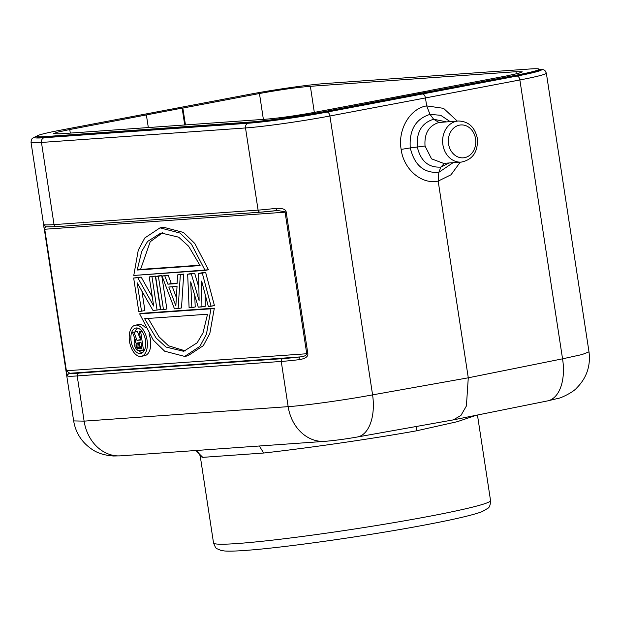 <?xml version="1.0" encoding="UTF-8"?>
<svg xmlns="http://www.w3.org/2000/svg" width="620" height="620" viewBox="0 0 620 620"><rect width="100%" height="100%" fill="white"/><g stroke="black" fill="none" stroke-linecap="round" stroke-linejoin="round"><path stroke-width="0.93" d="M538.989 69.091L543.817 69.797L544.957 70.556L546.344 73.114L581.374 302.048M460.226 162.177L451.004 174.786L438.177 181.094L468.278 377.805L562.549 358.825L582.103 354.539L588.992 351.842C590.759 365.785 586.721 377.766 576.871 387.787C572.896 392.685 559.837 398.466 558.395 398.319L547.592 400.9A41.215 23.025 -101.4 0 0 562.549 358.825L519.87 79.957A4.123 2.302 -100.8 0 0 516.941 76.051L327.042 112.088A57.699 3.108 171.3 0 1 248.271 123.241L44.214 137.733A57.699 3.108 171.3 0 1 36.782 136.222M546.344 73.114A61.814 3.325 171.3 0 1 519.87 79.957L425.452 97.937C424.925 95.48 423.956 94.178 422.553 94.031M327.042 112.088A4.123 2.248 79.3 0 1 329.91 115.994L425.452 97.937L426.668 105.896L443.548 108.337L457.273 121.07M277.489 210.498A59.342 3.193 -8.7 0 1 260.485 212.179A2.472 2.062 -94.1 0 1 260.292 212.203A2.472 2.062 -94.1 0 1 258.091 210.126L245.512 127.953A61.814 3.325 171.3 0 0 329.91 115.994L372.589 394.87A41.215 22.467 79.9 0 1 357.322 437.007L453.305 419.887L460.931 415.431L466.403 405.968L468.278 377.805L372.589 394.87C345.968 399.861 305.637 405.488 288.161 406.65L281.248 361.445A2.472 2.062 -94.1 0 1 282.898 358.624A59.342 3.193 171.3 0 0 300.072 356.919C304.002 356.632 306.226 355.57 306.745 353.741L307.846 353.625C308.21 356.663 305.319 358.685 299.166 359.678A2.472 1.341 -96.7 0 1 300.072 356.919L69.773 373.271A2.472 2.433 98.3 0 0 67.743 376.108L65.999 370.915L44.307 229.144M36.774 136.299L36.898 137.113A55.227 2.968 -8.7 0 0 46.244 137.346L250.294 122.861A55.227 2.968 -8.7 0 0 325.694 112.181L515.553 76.152A55.227 2.968 -8.7 0 0 539.206 70.044L539.082 69.231A55.227 2.968 171.3 0 1 515.429 75.338L325.57 111.367A55.227 2.968 171.3 0 1 250.17 122.047L46.12 136.532A55.227 2.968 171.3 0 1 36.774 136.299A55.227 2.968 171.3 0 1 60.419 130.192L250.286 94.17A55.227 2.968 171.3 0 1 325.678 83.491L529.736 68.998A55.227 2.968 171.3 0 1 539.082 69.231M282.898 358.624L78.841 373.108A2.472 2.062 85.9 0 0 77.19 375.937L84.111 421.135L73.648 420.91C75.64 432.605 81.484 441.889 91.179 448.756C96.736 452.918 104.183 455.336 113.53 456.01L120.792 455.839A41.215 34.294 85.9 0 1 84.111 421.135L288.161 406.65A41.215 34.294 -94.1 0 0 324.841 441.347L196.47 450.469M47.368 226.835C45.508 226.726 44.632 227.532 44.741 229.245L44.322 229.237C43.602 226.254 43.687 224.773 44.586 224.773A2.472 2.433 98.3 0 0 46.601 226.835M307.846 353.625L286.176 212.063C285.913 209.335 282.511 208.095 275.978 208.351A2.472 1.341 -96.7 0 0 277.566 210.498L260.292 212.203L56.234 226.695A2.472 2.062 85.9 0 0 56.435 226.672M249.86 446.671L248.697 446.757M200.33 456.46L202.771 457.351L263.678 453.026C308.985 447.958 371.752 438.836 416.477 430.83L457.296 421.685L476.393 415.237M416.524 426.444L416.477 430.83M453.073 162.688L438.844 172.329L438.177 181.094C421.709 184.791 403.674 169.446 401.148 149.405C397.567 129.526 410.076 108.438 426.668 105.896L430.009 114.382L433.643 119.234C421.747 122.915 416.299 132.153 417.291 146.925C420.662 161.123 428.529 167.842 440.882 167.075L449.198 162.959M401.148 149.405L410.277 147.917C414.424 165.191 423.948 173.329 438.844 172.329L440.882 167.075L444.37 163.308M446.245 121.853L433.643 119.234L438.983 122.473L458.32 121.001A20.607 17.151 -94.1 0 0 442.897 144.755A20.607 17.151 -94.1 0 0 461.241 162.107C472.781 159.712 478.16 151.799 477.361 138.369C474.843 127.077 468.495 121.288 458.32 121.001M461.241 162.107L443.548 163.362L431.551 158.852L425.041 146.025C424.165 133.471 428.815 125.62 438.983 122.473M429.489 90.629L316.386 112.011C296.624 115.638 279.659 118.04 265.476 119.234L59.869 133.835L53.584 133.68L57.21 132.231L69.742 129.526L182.141 108.112L182.838 108.066L185.465 124.915M429.482 90.551L506.114 76.012L518.63 73.299L522.265 71.858L515.98 71.703L310.372 86.304C296.19 87.49 279.225 89.9 259.462 93.519L182.838 108.066M421.058 93.31L421.182 94.124M184.721 124.969L182.141 108.112M148.327 127.55L146.367 114.987M65.984 370.799L306.745 353.741L285.084 212.179L44.741 229.245L66.402 370.806L69.773 373.271A59.342 3.193 171.3 0 0 78.841 373.108M187.868 355.81L203.313 345.681L209.831 333.506L214.334 308.163L139.655 313.867L153.31 340.155L164.641 351.191L184.714 356.415L164.641 351.191L153.31 340.155L139.655 313.867L214.334 308.163L209.831 333.506L203.313 345.681L187.868 355.81M208.46 269.762L194.796 243.474L183.474 232.438L163.393 227.215L183.474 232.438L194.796 243.474L208.46 269.762L133.773 275.466L138.275 250.116L144.801 237.948L160.022 227.85L180.095 233.081L191.425 244.11L205.081 270.397L133.773 275.466L138.275 250.116L144.801 237.948L160.022 227.85L180.095 233.081L191.425 244.11L205.081 270.397L208.46 269.762M150.435 339.512A15.864 8.758 -100.7 0 0 149.001 333.947A15.864 8.758 79.3 0 1 150.435 339.512A15.864 8.758 79.3 0 1 144.615 355.717A15.864 8.758 -100.7 0 0 150.435 339.512M145.506 327.786A15.864 8.758 -100.7 0 0 138.702 324.547A15.864 8.758 79.3 0 1 145.506 327.786M214.442 305.606L205.677 272.505L202.019 272.769L198.64 273.404L199.105 300.638L198.64 273.404L202.298 273.149L211.063 306.241L208.32 306.443L201.663 281.085L201.919 306.892L205.29 306.257L205.181 294.461L205.29 306.257L198.253 307.156L190.681 281.868L191.851 307.605L195.222 306.97L194.696 295.267L195.222 306.97L189.1 307.807L187.659 274.187L191.037 273.544L187.659 274.187L191.324 273.924L199.105 300.638L191.324 273.924L187.659 274.187L189.1 307.807L191.851 307.605L190.681 281.868L198.253 307.156L201.919 306.892L201.663 281.085L208.32 306.443L214.442 305.606L211.063 306.241L202.298 273.149L198.64 273.404L202.019 272.769L205.677 272.505L202.298 273.149L205.677 272.505L214.442 305.606M198.888 287.657L194.696 273.288L191.037 273.544L194.696 273.288L191.324 273.924L194.696 273.288L198.888 287.657M181.497 307.946L183.714 274.063L177.591 274.9L177.064 283.549L167.919 284.2L171.291 283.557L168.16 275.172L162.037 276.008L174.46 308.845L178.126 308.582L181.497 307.946L178.126 308.582L180.343 274.707L177.591 274.9L177.064 283.549L167.919 284.2L164.781 275.815L162.037 276.008L174.46 308.845L178.126 308.582L180.343 274.707L177.591 274.9L183.714 274.063L180.343 274.707L183.714 274.063L181.497 307.946M177.088 283.146L167.919 284.2L164.781 275.815L162.037 276.008L168.16 275.172L164.781 275.815L168.16 275.172L171.291 283.557L177.088 283.146M166.858 308.985L161.75 275.629L155.628 276.458L160.735 309.822L163.478 309.62L158.379 276.264L155.628 276.458L160.735 309.822L163.478 309.62L158.379 276.264L155.628 276.458L159.007 275.822L161.75 275.629L158.379 276.264L161.75 275.629L166.858 308.985L163.478 309.62L166.858 308.985M160.448 309.434L155.349 276.078L149.226 276.915L153.675 306.017L137.787 277.729L133.664 278.024L138.772 311.38L141.515 311.186L137.175 282.798L152.954 310.372L157.077 310.078L151.97 276.721L149.226 276.915L153.675 306.017L137.787 277.729L133.664 278.024L138.772 311.38L141.515 311.186L137.175 282.798L152.954 310.372L157.077 310.078L151.97 276.721L149.226 276.915L155.349 276.078L151.97 276.721L155.349 276.078L160.448 309.434L157.077 310.078L160.448 309.434M152.28 296.872L141.166 277.086L133.664 278.024L141.166 277.086L137.787 277.729L141.166 277.086L152.28 296.872M144.894 310.543L141.918 291.082L144.894 310.543L141.515 311.186L144.894 310.543M286.176 212.063L277.659 210.482A2.472 1.341 -96.7 0 1 277.574 210.49L278.45 210.412M210.963 308.799L206.452 334.149L199.935 346.317L184.714 356.415L188.093 355.772L184.714 356.407L199.935 346.317L206.452 334.149L210.963 308.799L139.655 313.867L143.026 313.224L214.334 308.163L210.963 308.799M144.638 318.696L207.545 314.224L203.019 332.832L197.175 342.79L183.745 351.308L197.175 342.79L203.019 332.832L207.545 314.224L144.638 318.696L156.124 338.04L166.036 347.06L183.745 351.308L166.036 347.06L156.124 338.04L144.638 318.696M185.427 350.912L168.5 345.805L159.069 336.869L148.18 318.44L159.069 336.869L168.5 345.805L185.427 350.912M200.097 265.577L137.191 270.041L141.709 251.441L147.552 241.475L160.983 232.957L147.552 241.475L141.709 251.441L137.191 270.041L140.57 269.398L150.203 241.754L162.688 232.709L150.203 241.754L140.57 269.398L199.935 265.182L137.191 270.041L200.097 265.577L188.612 246.225L178.7 237.204L160.983 232.957L178.7 237.204L188.612 246.225L200.097 265.577M129.51 341.395A15.864 8.758 79.3 0 1 135.323 325.182A15.864 8.758 79.3 0 1 147.064 340.147A15.864 8.758 79.3 0 1 141.244 356.361A15.864 8.758 79.3 0 1 129.51 341.395A15.864 8.758 79.3 0 1 135.323 325.182A15.864 8.758 79.3 0 1 147.064 340.147A15.864 8.758 79.3 0 1 141.244 356.361A15.864 8.758 79.3 0 1 129.51 341.395M145.468 340.264A12.981 7.169 -100.7 0 0 135.865 328.019A12.981 7.169 -100.7 0 0 131.099 341.279A12.981 7.169 -100.7 0 0 140.701 353.524A12.981 7.169 -100.7 0 0 145.468 340.264A12.981 7.169 -100.7 0 0 135.865 328.019A12.981 7.169 -100.7 0 0 131.099 341.279A12.981 7.169 -100.7 0 0 140.701 353.524A12.981 7.169 -100.7 0 0 145.468 340.264M134.478 340.644A12.981 7.169 79.3 0 1 134.215 336.947A12.981 7.169 -100.7 0 0 134.478 340.644A12.981 7.169 -100.7 0 0 134.897 342.728A12.981 7.169 79.3 0 1 134.478 340.644M135.052 331.816A12.981 7.169 79.3 0 1 137.625 328.073A12.981 7.169 -100.7 0 0 135.052 331.816M142.321 352.834A12.981 7.169 79.3 0 1 138.764 350.525A12.981 7.169 -100.7 0 0 142.321 352.834M145.53 340.721L145.39 339.799L145.53 340.721M140.585 339.667L137.369 331.553L132.486 332.304L135.811 341.202L132.486 332.304L133.998 332.196L136.981 340.326L140.36 339.683L136.981 340.326L140.647 340.062L136.981 340.326L133.998 332.196L132.486 332.304L137.369 331.553L133.998 332.196L137.369 331.553L140.585 339.667M138.33 350.556L143.507 350.192L140.678 331.723L139.384 331.816L140.647 340.062L139.384 331.816L141.957 331.328L139.384 331.816L142.058 331.46L140.678 331.723L143.507 350.192L144.53 349.998L137.191 350.238L135.261 347.595L134.625 344.86L135.067 342.046L135.811 341.202L134.656 343.666L134.866 346.433L136.152 349.122L138.33 350.556M141.011 342.418L141.91 348.316L137.105 348.262L137.81 348.611L141.19 347.967L139.539 345.697L139.702 342.511L139.392 343.325L136.013 343.968L136.555 347.502L137.105 348.262L140.484 347.619L137.105 348.262L136.555 347.502L139.934 346.867L136.555 347.502L136.16 346.34L135.982 345.162L139.353 344.519L135.982 345.162L136.323 343.154L136.013 343.968L139.392 343.325L139.539 345.697L136.16 346.34L139.539 345.697L141.19 347.967L137.81 348.611L141.91 348.316L141.011 342.418L136.323 343.154L141.011 342.418M141.848 347.921L141.19 347.967L141.848 347.921M175.855 305.877L177.041 286.417L168.81 287.006L175.855 305.877L177.041 286.417L168.81 287.006L175.855 305.877M176.367 297.553L172.329 286.758L176.367 297.553M539.043 69.153A57.699 3.108 171.3 0 1 516.941 76.051M44.214 137.733A4.123 3.433 85.9 0 0 41.462 142.445A61.814 3.325 171.3 0 1 31 142.181L31.558 139.322L32.418 138.26L36.82 136.144M44.586 224.781A61.814 3.325 -8.7 0 0 54.033 224.611A2.472 2.062 85.9 0 0 56.234 226.695L46.639 226.835M248.271 123.241A4.123 3.433 -94.1 0 0 245.512 127.953L41.462 142.445L54.033 224.611L258.091 210.126A61.814 3.325 -8.7 0 0 275.978 208.351M299.166 359.67A61.814 3.325 171.3 0 1 281.248 361.445L77.19 375.937A61.814 3.325 171.3 0 1 67.743 376.108M259.346 445.997L263.678 453.026M195.85 450.507L202.771 457.351M425.041 146.025L410.277 147.917C409.053 130.084 415.625 118.9 430.009 114.382L440.657 115.289L450.12 121.582M475.563 138.826A16.484 13.717 -94.1 0 1 465.139 157.534A16.484 13.717 -94.1 0 1 448.826 145.367A16.484 13.717 -94.1 0 1 448.555 143.956A16.484 13.717 -94.1 0 1 458.986 125.248A16.484 13.717 -94.1 0 1 475.3 137.415A16.484 13.717 -94.1 0 1 475.563 138.826M429.552 516.251A140.12 7.541 -8.7 0 0 430.582 516.057A140.12 7.541 -8.7 0 0 490.544 500.565C490.42 504.858 489.521 507.447 487.847 508.307L482.143 511.639C473.114 515.019 454.576 519.366 426.529 524.675C369.698 535.572 283.317 547.855 245.071 550.444C236.034 551.11 229.276 551.296 224.789 551.002L221.038 550.475C215.109 547.568 216.574 549.971 213.528 542.95A140.12 7.541 -8.7 0 0 287.541 538.346A140.12 7.541 -8.7 0 0 429.552 516.251M70.308 133.091L69.742 129.526M515.553 76.152L515.429 75.338M46.12 136.532L46.244 137.346M250.294 122.861L250.17 122.047M325.57 111.367L325.694 112.181M259.462 93.519L263.384 119.381M314.325 112.398L310.372 86.304M515.98 71.703L516.297 73.889M589 351.873L581.343 301.839M453.305 419.887L547.592 400.9M73.656 420.941L66.03 371.117M44.276 228.951L31 142.181M196.943 450.43L120.792 455.839M357.322 437.007C345.332 439.092 334.506 440.541 324.841 441.347M477.454 415.02L490.544 500.565M195.269 450.407C197.385 450.655 199.059 452.678 200.299 456.46L213.528 542.95M160.022 227.858L163.393 227.215L160.022 227.858M138.702 324.547L135.323 325.182L138.702 324.547M144.615 355.717L141.244 356.361L144.615 355.717"/></g></svg>
